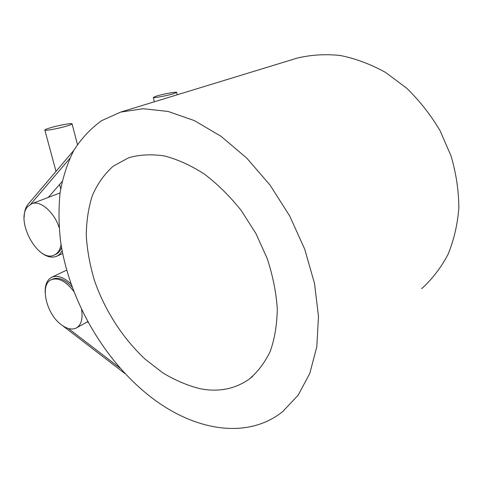 <?xml version="1.0" encoding="UTF-8"?>
<svg xmlns="http://www.w3.org/2000/svg" width="483" height="483" viewBox="0 0 483 483"><rect width="100%" height="100%" fill="white"/><g stroke="black" fill="none" stroke-linecap="round" stroke-linejoin="round"><path stroke-width="0.72" d="M67.155 125.93C59.125 128.424 44.786 131.086 44.847 130.09C44.792 129.686 46.513 128.949 50.027 127.892C58.117 125.423 71.997 122.845 72.058 123.811C72.148 124.191 70.512 124.904 67.155 125.93M173.578 93.714C167.112 95.731 153.183 98.284 153.316 97.439L156.595 96.039C163.133 94.034 176.7 91.541 176.681 92.362L173.578 93.714M81.603 309.675C82.991 318.961 81.21 325.077 76.266 328.023C71.937 330.04 66.938 328.935 61.269 324.709C46.205 313.95 39.425 284.288 51.421 279.681C58.413 277.302 65.851 281.197 73.73 291.37M72.106 287.017C64.982 279.512 58.528 276.856 52.744 279.047L52.418 279.204M54.531 254.927L55.563 254.463C58.28 253.267 60.266 250.925 61.528 247.447M61.051 244.525C60.109 249.922 57.827 253.436 54.217 255.072C38.217 263.271 14.719 220.127 27.779 206.543L31.781 203.711C40.222 200.107 54.096 211.916 59.095 227.402M150.503 396.785C104.014 360.505 69.383 300.426 60.629 241.729C58.684 225.03 58.497 208.819 60.061 193.103C62.675 177.835 67.173 163.755 73.555 150.859C81.035 138.838 90.357 128.798 101.533 120.72L120.617 112.098L143.161 108.717L168.06 111.44L194.389 120.623L221.021 136.284L246.662 158.026L269.973 185.001L289.697 215.961L304.785 249.343L314.499 283.412L318.484 316.437L316.794 346.86L309.796 373.419L298.156 395.191L282.67 411.631C246.288 440.605 192.91 429.924 150.503 396.785M421.635 288.677C432.068 279.283 440.834 267.932 447.928 254.613C453.869 240.311 457.504 224.764 458.85 207.962C458.753 190.725 456.151 173.367 451.025 155.882L440.073 130.718C430.649 114.791 419.449 100.561 406.487 88.021L385.506 72.396C370.624 64.173 355.518 58.534 340.195 55.479C325.047 53.915 310.629 54.82 296.93 58.183L295.656 58.57M200.427 388.767C187.724 385.645 175.196 380.35 162.849 372.882L145.208 359.219C122.742 338.341 104.763 310.327 94.457 280.49C89.977 265.469 87.248 250.599 86.276 235.885C86.366 221.474 88.383 208.04 92.331 195.585C97.397 183.92 104.346 174.128 113.179 166.206L128.738 157.718C139.672 154.626 151.559 154.029 164.407 155.943C177.611 159.378 190.918 165.409 204.339 174.037C217.537 184.083 229.805 196.201 241.15 210.383L255.942 233.561L267.22 258.568C272.841 275.739 276.191 292.505 277.284 308.86C277.049 324.606 274.688 338.812 270.196 351.467C264.612 362.987 257.451 372.327 248.715 379.481C234.581 389.135 218.485 392.226 200.427 388.767M62.108 181.602L48.264 197.426M24.18 217.368C24.21 211.777 25.508 207.418 28.074 204.285L73.845 150.346M62.108 250.659C60.737 253.4 58.866 255.29 56.487 256.334C51.198 258.314 45.414 256.533 39.135 250.979M69.697 158.521L30.749 204.164M88.141 322.451L87.351 321.859M45.154 292.487C44.937 284.71 47.183 279.615 51.892 277.194C57.513 274.984 63.895 277.26 71.043 284.022M68.399 328.5L120.001 368.052M125.151 373.709L62.494 325.602M77.449 144.489L72.07 123.859M60.719 188.781L59.56 184.512M56.01 171.368L44.847 130.09M177.225 94.789L176.687 92.398M154.325 101.792L153.316 97.439M76.652 327.806L87.707 321.66M51.421 279.681L52.744 279.047M31.781 203.711L60.091 192.916M120.617 112.098L296.93 58.183M248.715 379.481L252.639 376.396M56.837 256.177L62.663 253.515M51.892 277.194L66.672 270.118"/></g></svg>
